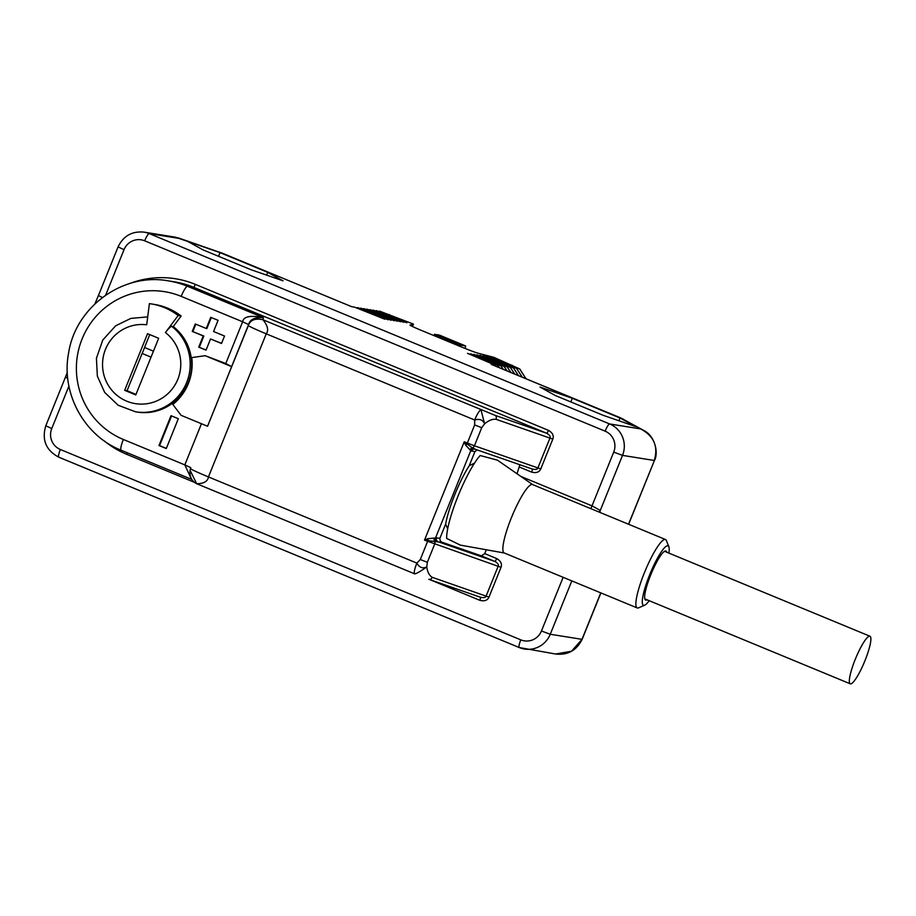 <?xml version="1.0" encoding="UTF-8"?>
<svg xmlns="http://www.w3.org/2000/svg" width="916" height="916" viewBox="0 0 916 916"><rect width="100%" height="100%" fill="white"/><g stroke="black" fill="none" stroke-linecap="round" stroke-linejoin="round"><path stroke-width="1.37" d="M628.513 524.227L654.425 460.462C658.684 453.409 655.284 435.753 643.387 430.245L620.498 417.822L491.216 364.373L494.732 364.934L467.504 353.324L497.789 365.427L470.629 353.816L500.915 365.931L473.755 354.32L504.04 366.434L476.892 354.824L507.166 366.938L480.018 355.328L510.304 367.442L483.144 355.832L513.429 367.934L486.27 356.335L516.635 368.45L489.407 356.839L519.761 368.953L493.816 357.32L478.392 353.313A16.087 0.687 22 0 1 461.286 346.901L421.921 330.63A16.087 0.687 22 0 1 410.002 325.088A16.087 0.687 22 0 0 410.002 325.088L413.425 324.081L379.659 311.177L406.819 322.787L376.533 310.673L403.681 322.283L373.396 310.169L400.555 321.779L370.27 309.677L397.43 321.276L367.064 309.161L394.292 320.772L364.018 308.669L391.166 320.268L360.881 308.165L388.04 319.764L357.755 307.661L384.915 319.26L354.629 307.158L351.675 306.688L222.405 253.24L175.105 237.13L143.984 232.126C131.984 231.004 123.351 235.927 118.072 246.896L98.424 295.547L102.42 297.494M250.744 269.613L283.067 280.834L267.712 272.338L220.035 252.621L187.711 241.4L203.054 249.896L250.744 269.613M555.336 395.529L603.026 415.246L635.349 426.467L619.995 417.971L572.317 398.254L539.982 387.044L555.336 395.529M520.895 476.446L592.011 505.85L600.278 510.452L622.525 455.378L654.264 460.473C658.467 446.47 653.898 435.959 640.582 428.917L620.498 417.822A8.175 1.5 -67.5 0 1 620.567 417.833A8.175 1.5 -67.5 0 1 620.624 417.868M555.577 654.024L571.515 651.23L581.992 639.357L600.782 592.87M430.371 579.862L479.812 600.301C484.415 601.503 487.472 600.449 488.972 597.129L501.018 567.313C502.254 563.901 500.8 560.981 496.678 558.554A3.217 0.595 -67.5 0 1 494.869 561.439L481.301 555.829L484.747 553.63L486.304 549.772M519.853 464.733L517.025 473.755M501.018 567.313L424.497 540.165L442.76 542.501L481.301 555.829M442.76 542.501C440.63 541.917 439.703 540.463 439.966 538.139L445.645 524.101L447.672 528.944M532.62 484.587L497.422 460.153L480.167 455.527A49.086 9.034 -67.5 0 0 458.023 496.117A49.086 9.034 112.5 0 0 446.676 538.436L460.336 545.112M474.465 463.187L469.232 465.717L474.9 451.68L470.767 450.706L465.568 445.061L464.252 441.775L467.343 443.046L474.66 424.944L474.683 419.997L266.247 333.825C268.823 330.298 267.712 325.604 262.926 319.741C255.175 318.058 250.32 319.982 248.373 325.512A24.137 1.03 22 0 0 266.247 333.825L208.436 476.927L416.872 563.1L420.272 559.539L427.348 562.275L434.665 544.173A3.217 2.439 -70.9 0 0 434.631 541.15A3.217 2.702 98.3 0 1 434.321 538.047L439.966 538.139M477.144 449.916L474.9 451.68M519.681 467.171L531.601 472.095C536.226 473.297 539.284 472.232 540.761 468.923L552.817 439.108C554.043 435.673 552.588 432.764 548.466 430.36A3.217 0.595 -67.5 0 1 546.669 433.245L193.505 287.246A88.508 86.917 -80.9 0 0 174.418 281.842L168.418 280.88A88.508 86.917 99.1 0 1 187.494 286.284L193.505 287.246A3.217 0.595 -67.5 0 0 195.314 284.361A91.726 90.077 -80.9 0 0 129.568 283.582M531.601 472.095A3.217 0.595 112.5 0 0 532.265 469.049M475.106 449.206A3.217 3.16 -80.9 0 0 474.832 449.149L474.832 449.149A3.217 3.16 -80.9 0 0 471.397 451.119M445.645 524.101A42.64 7.855 -67.5 0 1 469.232 465.717M665.508 539.524A37.018 6.813 -67.5 0 0 644.452 572.615A37.018 6.813 112.5 0 0 637.227 607.938L504.201 552.943A37.018 6.813 112.5 0 1 511.437 517.632A37.018 6.813 -67.5 0 1 532.482 484.53L665.508 539.524A37.018 6.813 -67.5 0 1 666.436 540.612L668.852 546.749A32.186 5.931 -67.5 0 1 668.875 553.104M637.227 607.938A37.018 6.813 112.5 0 0 638.658 607.812L644.704 605.178A32.186 5.931 112.5 0 0 649.204 600.701M644.704 605.178A32.186 5.931 112.5 0 1 649.742 574.572A32.186 5.931 -67.5 0 1 668.852 546.749M647.017 599.797A26.553 4.889 112.5 0 1 645.608 600.083A26.553 4.889 112.5 0 1 650.795 574.744A26.553 4.889 -67.5 0 1 665.898 551.008A26.553 4.889 -67.5 0 1 666.688 552.199M479.812 600.301A3.217 0.595 112.5 0 0 480.465 597.243L480.408 597.221C483.762 598.011 485.675 597.61 486.133 596.03L498.178 566.214C498.957 564.76 497.846 563.18 494.869 561.439L438.18 541.768A3.217 3.16 99.1 0 1 436.463 537.577M67.738 378.331L65.448 377.14L67.303 372.446M598.95 512.01L600.278 510.452A57.124 10.523 -67.5 0 1 599.831 512.376M532.207 469.015L475.221 449.252L532.207 469.015C535.574 469.805 537.474 469.404 537.932 467.836L549.978 438.02C550.745 436.554 549.646 434.963 546.669 433.245L495.041 415.326A3.217 2.439 109.1 0 1 496.06 419.299L552.817 439.108M475.519 449.344L472.324 447.855A3.217 2.725 -62 0 0 469.965 449.825M474.156 448.771A3.217 3.137 -35 0 0 470.767 450.706L435.604 537.749A3.217 3.103 64.1 0 0 436.692 541.482M465.568 445.061L466.908 444.237A3.217 0.595 112.5 0 1 467.343 443.046L474.419 445.783A3.217 2.439 109.1 0 1 472.324 447.855L464.252 441.775L424.497 540.165L427.726 538.722L434.321 538.047M420.272 559.539L427.589 541.436A3.217 0.595 -67.5 0 1 428.115 540.268L427.726 538.722M196.951 483.843C191.765 481.358 189.452 476.835 190.036 470.252L196.677 483.717L414.662 573.851A11.267 2.072 112.5 0 1 416.872 563.1C419.345 567.542 422.654 568.825 426.776 566.935C427.486 572.076 429.306 575.534 432.226 577.32A3.217 2.439 109.1 0 1 428.94 579.359A3.217 2.439 109.1 0 1 428.928 579.359A3.217 2.439 109.1 0 1 428.78 579.301L480.717 597.335M414.765 573.885A11.267 11.267 0 0 1 414.662 573.851A11.267 2.072 112.5 0 0 414.753 573.874C416.562 573.622 420.581 571.309 426.776 566.935L427.348 562.275M191.055 478.358L184.826 464.893L123.362 439.485A77.242 75.856 99.1 0 1 82.108 338.92A77.242 75.856 99.1 0 1 181.185 296.372L242.637 321.779C243.496 316.444 250.423 315.07 263.419 317.669L262.926 319.741L495.041 415.326M190.253 469.324L190.78 467.664L184.826 464.893L201.451 423.742M181.082 415.314L207.566 426.261L231.656 366.64L205.173 355.694L191.753 357.595A51.09 50.174 99.1 0 1 172.815 404.46L181.082 415.314M231.656 366.64L225.783 363.526L205.173 355.694M171.017 415.692L158.972 445.508L166.277 448.531L178.322 418.715L171.017 415.692M198.715 347.118L206.031 350.141L210.543 338.966L221.512 343.489L224.523 336.035L213.554 331.512L218.077 320.325L210.76 317.302L206.249 328.489L195.28 323.955L192.268 331.409L203.238 335.943L198.715 347.118L206.077 350.015M173.227 326.6A47.872 47.014 99.1 0 1 187.849 383.495A47.872 47.014 99.1 0 1 137.068 412.051L135.568 411.811A47.872 47.014 -80.9 0 0 186.349 383.254A47.872 47.014 -80.9 0 0 171.727 326.359L173.227 326.6L181.15 316.009A61.154 60.044 99.1 0 0 154.369 304.41L151.369 303.929A61.154 60.044 99.1 0 1 178.151 315.528L181.15 316.009M231.737 366.297L248.602 324.55C249.85 319.409 254.785 317.119 263.419 317.669L187.494 286.284A11.267 2.072 112.5 0 0 181.185 296.372M540.761 468.923L474.419 445.783L481.736 427.68L484.598 423.822C482.904 419.86 479.606 418.578 474.683 419.997A11.267 2.072 -67.5 0 1 481.003 409.899L484.598 423.822C488.778 420.375 492.602 418.875 496.06 419.299M481.736 427.68L474.66 424.944M190.265 469.29L190.551 468.614A24.137 1.03 22 0 0 208.436 476.927C207.783 481.381 203.856 483.648 196.677 483.717M171.567 415.921L159.567 445.6L166.334 448.393M158.972 445.508L159.567 445.6M203.238 335.943L203.833 336.035L199.322 347.221M192.268 331.409L203.833 336.035M195.829 324.184L192.875 331.5M206.249 328.489L206.844 328.581L211.31 317.531M210.543 338.966L221.558 343.363M151.369 303.929A61.154 60.044 99.1 0 0 149.4 303.643L146.697 324.791A39.835 39.113 -80.9 0 0 103.474 373.213A39.835 39.113 -80.9 0 0 162.75 397.716A39.835 39.113 -80.9 0 0 165.43 332.542A8.049 1.34 -52.3 0 1 171.727 326.359M165.43 332.542L178.151 315.528M135.774 394.922L158.663 338.279L147.556 333.687L124.668 390.33L135.774 394.922M142.129 353.45L151.048 357.125L142.129 353.45L127.072 390.72L135.98 394.407M149.743 334.592L144.533 347.485L153.453 351.171M144.591 347.507L142.186 353.462M124.668 390.33L127.072 390.72M643.387 430.245L640.582 428.917L609.632 423.948L149.182 233.591A24.137 23.701 -80.9 0 0 143.984 232.126M495.579 366.171L494.732 364.934M497.789 365.427L499.357 367.728M499.449 367.763L497.857 365.438M500.915 365.931L503.205 369.32M503.308 369.354L500.995 365.942M504.04 366.434L507.04 370.9M507.132 370.946L504.121 366.446M507.166 366.938L510.853 372.48M510.945 372.514L507.246 366.95M510.304 367.442L514.643 374.049M514.746 374.083L510.372 367.453M513.429 367.934L518.422 375.606M518.513 375.652L513.51 367.957M516.555 368.438L522.189 377.163M522.28 377.209L516.635 368.45M519.681 368.942L525.933 378.709M526.024 378.755L519.761 368.953M512.536 365.862L511.975 365.129M413.425 324.081L412.452 326.485M465.145 348.469L465.637 345.95L439.325 335.073L434.459 334.294L433.932 335.6M465.637 345.95L460.771 345.172L434.459 334.294M460.771 345.172L460.244 346.477M389.3 314.497L388.304 314.623M378.354 311.406L379.579 311.165M375.228 310.902L376.453 310.661M372.091 310.398L373.327 310.158M368.965 309.894L370.201 309.665M365.839 309.39L367.064 309.161M362.702 308.887L363.938 308.658M359.576 308.383L360.812 308.154M356.45 307.879L357.675 307.65M351.71 306.688L222.462 253.263A8.175 1.5 -67.5 0 0 222.405 253.24L178.059 237.816M590.935 508.689A12.068 2.221 112.5 0 1 592.011 505.85L613.72 452.115A16.087 15.801 -80.9 0 0 605.121 431.161L144.671 240.805A8.049 1.477 -67.5 0 1 149.182 233.591L180.131 238.572L175.105 237.13M220.035 252.621L218.546 256.297M267.712 272.338L266.602 275.109M572.317 398.254L570.828 401.941M619.995 417.971L618.873 420.742M850.46 683.874A25.751 4.74 112.5 0 0 864.704 661.318A25.751 4.74 112.5 0 0 869.937 636.219A25.751 4.74 112.5 0 0 869.742 636.162A25.751 4.74 112.5 0 0 855.51 658.73A25.751 4.74 112.5 0 0 850.266 683.817A25.751 4.74 112.5 0 0 850.46 683.874M68.918 386.083L51.754 428.562A16.087 15.801 -80.9 0 0 60.353 449.504A8.049 1.477 112.5 0 0 58.784 457.187A8.049 1.477 112.5 0 0 58.842 457.199L519.177 647.509M613.72 452.115L622.525 455.378A24.137 23.701 -80.9 0 0 609.632 423.948A8.049 1.477 -67.5 0 0 605.121 431.161M60.353 449.504L520.803 639.86A8.049 1.477 112.5 0 0 519.235 647.543A8.049 1.477 112.5 0 0 519.292 647.555A24.137 23.701 -80.9 0 0 550.253 634.261L582.152 639.357L600.907 592.915M520.803 639.86A16.087 15.801 -80.9 0 0 541.448 630.998L550.253 634.261L571.813 580.893M496.678 558.554L484.747 553.63M104.287 440.928A91.726 90.077 -80.9 0 0 126.648 454.302L194.249 482.251M541.448 630.998L563.134 577.309M144.671 240.805A16.087 15.801 -80.9 0 0 124.038 249.667L105.661 295.158M548.466 430.36L195.314 284.361M488.972 597.129L432.226 577.32M126.648 454.302A3.217 0.595 112.5 0 0 127.198 452.722M51.754 428.562L45.8 425.78C41.621 439.875 45.949 450.34 58.784 457.187L519.235 647.543L555.623 654.024C567.771 655.341 576.611 650.452 582.141 639.357M124.038 249.667L118.072 246.896M480.408 597.221L429.089 579.404M121.244 450.26A11.267 2.072 -67.5 0 1 121.164 450.237A11.267 2.072 -67.5 0 1 123.362 439.485M225.783 363.526L242.637 321.779L248.602 324.55L248.373 325.512L207.52 426.249M220.905 252.667L222.462 253.263A8.175 1.5 -67.5 0 1 222.519 253.285M504.338 553.001L459.912 545.043M65.448 377.14L45.8 425.78M94.898 303.894L98.424 295.547M191.639 479.366L121.164 450.237C84.077 435.684 60.971 393.09 68.528 353.439C75.33 307.055 122.95 272.373 168.418 280.88M147.705 316.89L130.908 318.39L115.679 325.775L102.764 340.042L96.432 358.282L97.348 376.144L104.664 392.392L118.175 405.261L135.568 411.811M628.639 524.284L654.425 460.462M491.297 364.396L623.498 419.242M664.489 551.283L869.937 636.219M644.807 598.881L850.266 683.817"/></g></svg>
